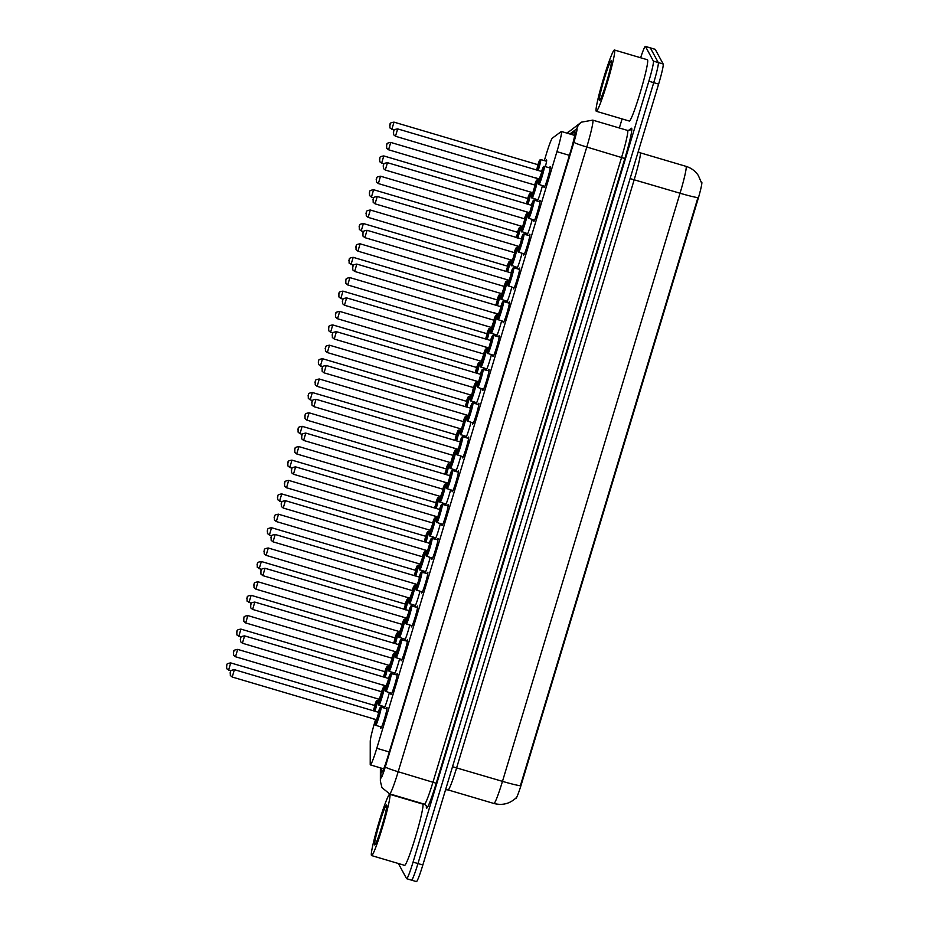 <?xml version="1.0" encoding="UTF-8"?>
<svg xmlns="http://www.w3.org/2000/svg" width="928" height="928" viewBox="0 0 928 928"><rect width="100%" height="100%" fill="white"/><g stroke="black" fill="none" stroke-linecap="round" stroke-linejoin="round"><path stroke-width="1.39" d="M545.85 161.054A10.869 0.812 106.5 0 1 546.569 159.929A10.869 0.812 106.5 0 1 546.627 159.976A10.869 0.812 106.5 0 1 545.386 166.588M537.068 200.947A10.869 0.812 106.5 0 1 537.138 199.717M526.86 234.749A10.869 0.812 106.5 0 1 526.93 233.508M516.664 268.54A10.869 0.812 106.5 0 1 516.722 267.31M506.456 302.342A10.869 0.812 106.5 0 1 506.526 301.113M496.248 336.145A10.869 0.812 106.5 0 1 496.318 334.904M486.052 369.936A10.869 0.812 106.5 0 1 486.11 368.706M475.844 403.738A10.869 0.812 106.5 0 1 475.913 402.508M465.636 437.54A10.869 0.812 106.5 0 1 465.705 436.299M455.439 471.331A10.869 0.812 106.5 0 1 455.497 470.102M445.231 505.134A10.869 0.812 106.5 0 1 445.301 503.904M435.023 538.936A10.869 0.812 106.5 0 1 435.093 537.695M424.827 572.727A10.869 0.812 106.5 0 1 424.885 571.497M414.619 606.529A10.869 0.812 106.5 0 1 414.688 605.3M404.411 640.332A10.869 0.812 106.5 0 1 404.48 639.09M394.203 674.122A10.869 0.812 106.5 0 1 394.272 672.893M384.006 707.925A10.869 0.812 106.5 0 1 384.064 706.684M549.504 167.806A10.869 0.812 106.5 0 1 550.234 166.692A10.869 0.812 106.5 0 1 550.281 166.738A10.869 0.812 106.5 0 1 547.822 177.735A10.869 0.812 106.5 0 1 544.075 187.526A10.869 0.812 106.5 0 1 544.028 187.479A10.869 0.812 106.5 0 1 544.063 186.192M539.296 201.608A10.869 0.812 106.5 0 1 540.026 200.494A10.869 0.812 106.5 0 1 540.084 200.541A10.869 0.812 106.5 0 1 537.614 211.526A10.869 0.812 106.5 0 1 533.867 221.328A10.869 0.812 106.5 0 1 533.82 221.282A10.869 0.812 106.5 0 1 533.867 219.994M529.099 235.41A10.869 0.812 106.5 0 1 529.83 234.285A10.869 0.812 106.5 0 1 529.876 234.332A10.869 0.812 106.5 0 1 527.406 245.328A10.869 0.812 106.5 0 1 523.659 255.13A10.869 0.812 106.5 0 1 523.612 255.084A10.869 0.812 106.5 0 1 523.659 253.796M518.891 269.201A10.869 0.812 106.5 0 1 519.622 268.088A10.869 0.812 106.5 0 1 519.668 268.134A10.869 0.812 106.5 0 1 517.209 279.131A10.869 0.812 106.5 0 1 513.462 288.921A10.869 0.812 106.5 0 1 513.404 288.875A10.869 0.812 106.5 0 1 513.451 287.587M508.683 303.004A10.869 0.812 106.5 0 1 509.414 301.89A10.869 0.812 106.5 0 1 509.472 301.936A10.869 0.812 106.5 0 1 507.001 312.922A10.869 0.812 106.5 0 1 503.254 322.724A10.869 0.812 106.5 0 1 503.208 322.677A10.869 0.812 106.5 0 1 503.254 321.39M498.487 336.806A10.869 0.812 106.5 0 1 499.218 335.681A10.869 0.812 106.5 0 1 499.264 335.727A10.869 0.812 106.5 0 1 496.793 346.724A10.869 0.812 106.5 0 1 493.046 356.514A10.869 0.812 106.5 0 1 493 356.468A10.869 0.812 106.5 0 1 493.046 355.18M488.279 370.597A10.869 0.812 106.5 0 1 489.01 369.483A10.869 0.812 106.5 0 1 489.056 369.53A10.869 0.812 106.5 0 1 486.597 380.526A10.869 0.812 106.5 0 1 482.85 390.317A10.869 0.812 106.5 0 1 482.792 390.27A10.869 0.812 106.5 0 1 482.838 388.983M478.071 404.399A10.869 0.812 106.5 0 1 478.802 403.286A10.869 0.812 106.5 0 1 478.86 403.332A10.869 0.812 106.5 0 1 476.389 414.317A10.869 0.812 106.5 0 1 472.642 424.119A10.869 0.812 106.5 0 1 472.596 424.073A10.869 0.812 106.5 0 1 472.642 422.785M467.874 438.202A10.869 0.812 106.5 0 1 468.605 437.076A10.869 0.812 106.5 0 1 468.652 437.123A10.869 0.812 106.5 0 1 466.181 448.12A10.869 0.812 106.5 0 1 462.434 457.91A10.869 0.812 106.5 0 1 462.388 457.864A10.869 0.812 106.5 0 1 462.434 456.576M457.666 471.992A10.869 0.812 106.5 0 1 458.397 470.879A10.869 0.812 106.5 0 1 458.444 470.925A10.869 0.812 106.5 0 1 455.984 481.922A10.869 0.812 106.5 0 1 452.238 491.712A10.869 0.812 106.5 0 1 452.18 491.666A10.869 0.812 106.5 0 1 452.226 490.378M447.458 505.795A10.869 0.812 106.5 0 1 448.189 504.681A10.869 0.812 106.5 0 1 448.247 504.728A10.869 0.812 106.5 0 1 445.776 515.713A10.869 0.812 106.5 0 1 442.03 525.515A10.869 0.812 106.5 0 1 441.983 525.468A10.869 0.812 106.5 0 1 442.03 524.181M437.262 539.597A10.869 0.812 106.5 0 1 437.993 538.472A10.869 0.812 106.5 0 1 438.039 538.518A10.869 0.812 106.5 0 1 435.568 549.515A10.869 0.812 106.5 0 1 431.822 559.306A10.869 0.812 106.5 0 1 431.775 559.259A10.869 0.812 106.5 0 1 431.822 557.972M427.054 573.388A10.869 0.812 106.5 0 1 427.785 572.274A10.869 0.812 106.5 0 1 427.831 572.321A10.869 0.812 106.5 0 1 425.372 583.318A10.869 0.812 106.5 0 1 421.625 593.108A10.869 0.812 106.5 0 1 421.567 593.062A10.869 0.812 106.5 0 1 421.614 591.774M416.846 607.19A10.869 0.812 106.5 0 1 417.577 606.077A10.869 0.812 106.5 0 1 417.635 606.123A10.869 0.812 106.5 0 1 415.164 617.108A10.869 0.812 106.5 0 1 411.417 626.91A10.869 0.812 106.5 0 1 411.371 626.864A10.869 0.812 106.5 0 1 411.406 625.576M406.65 640.981A10.869 0.812 106.5 0 1 407.38 639.868A10.869 0.812 106.5 0 1 407.427 639.914A10.869 0.812 106.5 0 1 404.956 650.911A10.869 0.812 106.5 0 1 401.209 660.701A10.869 0.812 106.5 0 1 401.209 659.367M396.442 674.784A10.869 0.812 106.5 0 1 397.172 673.67A10.869 0.812 106.5 0 1 397.219 673.716A10.869 0.812 106.5 0 1 394.76 684.713A10.869 0.812 106.5 0 1 391.013 694.504A10.869 0.812 106.5 0 1 390.955 694.457A10.869 0.812 106.5 0 1 391.001 693.17M386.234 708.586A10.869 0.812 106.5 0 1 386.964 707.461A10.869 0.812 106.5 0 1 387.011 707.519A10.869 0.812 106.5 0 1 384.552 718.504A10.869 0.812 106.5 0 1 380.805 728.306A10.869 0.812 106.5 0 1 380.758 728.26A10.869 0.812 106.5 0 1 380.793 726.972M375.527 719.734L374.9 721.833A19.175 1.438 -73.5 0 0 370.249 741.333L370.214 764.231A19.175 1.438 -73.5 0 0 370.307 764.811A19.175 1.438 -73.5 0 0 370.388 764.892A19.175 1.438 -73.5 0 0 376.791 748.293L556.928 151.658A19.175 1.438 -73.5 0 0 561.405 131.486A19.175 1.438 -73.5 0 0 561.243 131.544L552.369 138.121A19.175 1.438 -73.5 0 0 546.128 154.674L544.342 160.602M515.585 798.37L515.84 798.44A17.249 1.299 -73.5 0 0 521.606 783.51L697.694 200.274A17.249 1.299 -73.5 0 0 701.719 182.12L701.266 181.981M538.797 178.965L538.449 180.113M528.6 212.756L528.252 213.904M518.392 246.558L518.044 247.706M508.184 280.36L507.836 281.509M497.988 314.151L497.64 315.3M487.78 347.954L487.432 349.102M477.572 381.744L477.224 382.904M467.376 415.547L467.028 416.695M457.168 449.349L456.82 450.498M446.96 483.14L446.612 484.3M436.752 516.942L436.415 518.091M426.555 550.745L426.207 551.893M416.347 584.536L415.999 585.696M406.139 618.338L405.791 619.486M395.943 652.14L395.595 653.289M385.735 685.931L385.387 687.091M392.625 672.406A10.869 0.812 106.5 0 1 392.324 673.566M402.833 638.603A10.869 0.812 106.5 0 1 402.532 639.775M413.03 604.801A10.869 0.812 106.5 0 1 412.728 605.972M423.238 571.01A10.869 0.812 106.5 0 1 422.936 572.17M433.446 537.208A10.869 0.812 106.5 0 1 433.144 538.379M443.642 503.405A10.869 0.812 106.5 0 1 443.352 504.577M453.85 469.614A10.869 0.812 106.5 0 1 453.548 470.774M464.058 435.812A10.869 0.812 106.5 0 1 463.756 436.984M474.254 402.021A10.869 0.812 106.5 0 1 473.964 403.181M484.462 368.219A10.869 0.812 106.5 0 1 484.161 369.379M494.67 334.416A10.869 0.812 106.5 0 1 494.369 335.588M504.867 300.626A10.869 0.812 106.5 0 1 504.577 301.786M515.075 266.823A10.869 0.812 106.5 0 1 514.773 267.983M525.283 233.021A10.869 0.812 106.5 0 1 524.981 234.192M535.479 199.23A10.869 0.812 106.5 0 1 535.189 200.39M382.417 706.196A10.869 0.812 106.5 0 1 382.116 707.368M399.562 658.88A10.869 0.812 106.5 0 1 394.388 674.18M409.758 625.089A10.869 0.812 106.5 0 1 404.596 640.378M419.966 591.287A10.869 0.812 106.5 0 1 414.804 606.587M430.174 557.484A10.869 0.812 106.5 0 1 425.001 572.785M440.371 523.694A10.869 0.812 106.5 0 1 435.209 538.982M450.579 489.891A10.869 0.812 106.5 0 1 445.417 505.192M460.787 456.089A10.869 0.812 106.5 0 1 455.625 471.389M470.983 422.298A10.869 0.812 106.5 0 1 465.821 437.587M481.191 388.496A10.869 0.812 106.5 0 1 476.029 403.796M491.399 354.693A10.869 0.812 106.5 0 1 486.237 369.994M501.596 320.902A10.869 0.812 106.5 0 1 496.434 336.191M511.804 287.1A10.869 0.812 106.5 0 1 506.642 302.4M522.012 253.298A10.869 0.812 106.5 0 1 516.85 268.598M532.208 219.507A10.869 0.812 106.5 0 1 527.046 234.796M542.416 185.704A10.869 0.812 106.5 0 1 537.254 201.005M389.354 692.682A10.869 0.812 106.5 0 1 384.192 707.983M520.364 785.784L697.926 197.664A22.365 1.67 -163.2 0 1 680.038 193.233A25.566 1.914 -73.5 0 0 686.117 166.448A25.566 1.914 -73.5 0 0 686.001 166.344L640.169 152.784A25.566 1.914 106.5 0 1 640.285 152.9A25.566 1.914 106.5 0 1 634.207 179.684L456.646 767.792A25.566 1.914 106.5 0 1 448.096 789.925L493.928 803.486A25.566 1.914 -73.5 0 0 502.477 781.353A22.365 1.67 16.8 0 0 520.364 785.784M640.622 57.745A19.175 1.438 106.5 0 1 645.378 46.4L650.273 47.85A19.175 1.438 106.5 0 1 650.354 47.931L658.288 62.57A19.175 1.438 106.5 0 1 653.73 82.65L417.96 863.55A19.175 1.438 106.5 0 1 411.556 880.15L416.44 881.6A19.175 1.438 106.5 0 0 422.843 865L658.613 84.1A19.175 1.438 106.5 0 0 663.172 64.009L655.249 49.37A19.175 1.438 106.5 0 0 655.156 49.288L650.273 47.85A19.175 1.438 106.5 0 1 650.354 47.931L658.288 62.57A19.175 1.438 106.5 0 1 653.73 82.65L417.96 863.55A19.175 1.438 106.5 0 1 411.556 880.15A19.175 1.438 106.5 0 1 411.464 880.069M381.512 768.187L381.512 771.841A19.175 1.438 -73.5 0 0 381.594 772.421A19.175 1.438 -73.5 0 0 381.686 772.502A19.175 1.438 -73.5 0 0 388.09 755.902L570.442 151.937A19.175 1.438 -73.5 0 0 574.908 131.764A19.175 1.438 -73.5 0 0 574.745 131.811L571.254 134.409M645.378 46.4A19.175 1.438 106.5 0 1 645.47 46.481L653.393 61.12A19.175 1.438 106.5 0 1 648.834 81.212L413.064 862.112A19.175 1.438 106.5 0 1 406.661 878.712A19.175 1.438 106.5 0 1 406.58 878.63L398.646 863.991A19.175 1.438 106.5 0 1 398.564 863.562M619.347 127.994L622.096 118.912M389.876 794.438A31.958 2.401 106.5 0 1 382.614 826.767A31.958 2.401 106.5 0 1 371.606 855.581A31.958 2.401 106.5 0 1 371.455 855.442A31.958 2.401 106.5 0 1 378.705 823.113A31.958 2.401 106.5 0 1 389.725 794.298A31.958 2.401 106.5 0 1 389.876 794.438M389.725 794.298L422.727 804.066A31.958 2.401 106.5 0 1 422.878 804.193A31.958 2.401 106.5 0 1 415.616 836.534A31.958 2.401 106.5 0 1 404.596 865.348L371.606 855.581M374.657 844.84A20.834 1.566 106.5 0 1 379.61 822.997A20.834 1.566 106.5 0 1 386.674 805.052L386.674 805.052A20.834 1.566 106.5 0 1 382.162 825.386A20.834 1.566 106.5 0 1 374.877 844.898A20.834 1.566 106.5 0 1 374.657 844.84M614.591 50.147A31.958 2.401 106.5 0 1 607.341 82.476A31.958 2.401 106.5 0 1 596.321 111.29A31.958 2.401 106.5 0 1 596.17 111.151A31.958 2.401 106.5 0 1 603.42 78.822A31.958 2.401 106.5 0 1 614.44 50.008A31.958 2.401 106.5 0 1 614.591 50.147M614.44 50.008L647.442 59.763A31.958 2.401 106.5 0 1 647.593 59.902A31.958 2.401 106.5 0 1 640.332 92.232A31.958 2.401 106.5 0 1 629.312 121.046L596.321 111.29M599.372 100.537A20.834 1.566 106.5 0 1 604.325 78.706A20.834 1.566 106.5 0 1 611.39 60.749L611.39 60.749A20.834 1.566 106.5 0 1 606.877 81.084A20.834 1.566 106.5 0 1 599.604 100.607A20.834 1.566 106.5 0 1 599.372 100.537M697.694 200.274L697.09 200.088M521.606 783.51L521.002 783.325M389.273 751.982L376.791 748.293M569.409 155.347L556.928 151.658M630.077 178.594L680.038 193.233L502.477 781.353L452.516 766.714M658.613 84.1L648.834 81.212M663.172 64.009L653.393 61.12M422.843 865L413.064 862.112M655.249 49.37L645.47 46.481M380.944 768.013L380.921 777.56A12.783 0.963 -73.5 0 0 380.979 777.942A12.783 0.963 -73.5 0 0 385.306 766.934L573.922 142.216A12.783 0.963 -73.5 0 0 576.961 128.818A12.783 0.963 -73.5 0 0 576.798 128.806L569.827 133.98M576.798 128.806A12.783 12.679 53.4 0 1 581.392 122.16L592.748 120.13A25.566 1.914 106.5 0 1 592.864 120.234A25.566 1.914 106.5 0 1 586.786 147.018L398.182 771.736A25.566 1.914 106.5 0 1 389.632 793.869L424.467 804.182A25.566 1.914 -73.5 0 0 433.005 782.049L621.621 157.319A25.566 1.914 -73.5 0 0 627.699 130.535A25.566 1.914 -73.5 0 0 627.583 130.43L630.147 130.001A3.19 3.167 -126.6 0 0 631.295 128.342A28.756 2.158 106.5 0 1 624.846 158.526L436.23 783.244L398.182 771.736A12.783 0.951 -163.2 0 1 385.306 766.934M436.23 783.244A28.756 2.158 106.5 0 1 426.486 808.021A28.756 2.158 106.5 0 1 426.358 807.14L426.358 805.852M628.326 130.546L631.295 128.342M573.922 142.216A12.783 0.951 -163.2 0 0 586.786 147.018L624.846 158.526M426.497 806.328A3.19 3.086 0.1 0 1 426.358 807.14M569.096 131.289A12.783 12.679 53.4 0 0 567.078 133.168L581.392 122.16M380.921 777.56A12.783 12.354 -179.9 0 0 380.364 781.156L380.387 767.85M382.197 772.038L381.512 771.841M381.037 707.078A9.582 0.719 106.5 0 1 381.106 707.066A9.582 0.719 106.5 0 1 381.153 707.101A9.582 0.719 106.5 0 1 378.972 716.81A9.582 0.719 106.5 0 1 375.666 725.452A9.582 0.719 106.5 0 1 375.62 725.406M381.536 727.181L375.248 725.104L376.107 719.583A8.944 0.673 -73.5 0 0 375.19 724.617A8.944 0.673 -73.5 0 0 378.23 716.915A8.944 0.673 -73.5 0 0 380.352 707.53A8.944 0.673 -73.5 0 0 378.276 712.228L378.23 712.228M379.065 711.811L376.49 720.348M376.49 720.012L378.798 712.159M232.22 677.022L230.318 675.48L230.318 672.034C231.374 671.86 228.427 670.584 234.401 669.668L232.22 677.022L376.072 719.571M230.434 671.837L230.074 673.055L230.434 671.837M384.308 686.801A9.582 0.719 106.5 0 1 384.378 686.79A9.582 0.719 106.5 0 1 384.424 686.824A9.582 0.719 106.5 0 1 382.243 696.522A9.582 0.719 106.5 0 1 378.937 705.176A9.582 0.719 106.5 0 1 378.891 705.129M384.807 706.904L378.52 704.828L379.378 699.306A8.944 0.673 -73.5 0 0 378.462 704.34A8.944 0.673 -73.5 0 0 381.501 696.626A8.944 0.673 -73.5 0 0 383.624 687.254A8.944 0.673 -73.5 0 0 381.547 691.952L379.343 699.294L235.492 656.746L233.589 655.203L233.589 651.758C234.645 651.584 231.698 650.308 237.672 649.391L235.492 656.746M233.346 652.778L233.705 651.56L233.346 652.778M382.336 691.522L379.761 700.072M237.649 649.391L382.069 691.882M377.371 700.327A9.582 0.719 106.5 0 1 377.441 700.304A9.582 0.719 106.5 0 1 377.487 700.35A9.582 0.719 106.5 0 1 374.947 711.242M374.286 711.045A8.944 0.673 -73.5 0 0 376.687 700.779A8.944 0.673 -73.5 0 0 374.622 705.466L375.132 705.396M374.587 705.466L230.736 662.917L228.543 670.248M226.409 666.292L226.78 665.074L226.409 666.292M373.3 710.755L376.362 701L377.058 700.304L379.007 700.768M375.399 705.048L373.961 710.952M391.233 673.287A9.582 0.719 106.5 0 1 391.303 673.264A9.582 0.719 106.5 0 1 391.349 673.31A9.582 0.719 106.5 0 1 389.18 683.008A9.582 0.719 106.5 0 1 385.874 691.65A9.582 0.719 106.5 0 1 385.828 691.615M386.315 685.78A8.944 0.673 -73.5 0 0 385.398 690.815A8.944 0.673 -73.5 0 0 388.426 683.112A8.944 0.673 -73.5 0 0 390.56 673.74A8.944 0.673 -73.5 0 0 388.484 678.426L388.994 678.368M389.273 678.008L386.686 686.546M386.257 685.757L390.514 673.531L397.172 675.004M386.698 686.21L242.428 643.232L240.526 641.677L240.526 638.244C241.57 638.058 238.635 636.794 244.598 635.877L242.405 643.208M240.642 638.035L240.271 639.253L240.642 638.035M401.441 639.485A9.582 0.719 106.5 0 1 401.511 639.473A9.582 0.719 106.5 0 1 401.557 639.508A9.582 0.719 106.5 0 1 399.376 649.206A9.582 0.719 106.5 0 1 396.07 657.848A9.582 0.719 106.5 0 1 396.036 657.813M396.906 652.419L396.488 651.978A8.944 0.673 -73.5 0 0 395.606 657.024A8.944 0.673 -73.5 0 0 398.634 649.31A8.944 0.673 -73.5 0 0 400.757 639.937A8.944 0.673 -73.5 0 0 398.692 644.635L399.202 644.566M399.469 644.206L396.894 652.755M252.613 609.406L250.722 607.886L250.734 604.441C251.778 604.267 248.843 602.991 254.806 602.075L252.636 609.429L396.488 651.978L400.722 639.728L407.38 641.202M250.85 604.232L250.479 605.462L250.85 604.232M411.649 605.694A9.582 0.719 106.5 0 1 411.719 605.671A9.582 0.719 106.5 0 1 411.765 605.706A9.582 0.719 106.5 0 1 409.584 615.415A9.582 0.719 106.5 0 1 406.278 624.057A9.582 0.719 106.5 0 1 406.232 624.01M407.102 618.616L406.684 618.176A8.944 0.673 -73.5 0 0 405.803 623.222A8.944 0.673 -73.5 0 0 408.842 615.519A8.944 0.673 -73.5 0 0 410.965 606.146A8.944 0.673 -73.5 0 0 408.888 610.833L408.842 610.833M409.677 610.415L407.102 618.953M262.821 575.615L260.93 574.084L260.93 570.639C261.986 570.465 259.04 569.189 265.014 568.272L262.833 575.627L406.684 618.176L410.93 605.938L417.588 607.411M261.046 570.442L260.687 571.66L261.046 570.442M421.846 571.892A9.582 0.719 106.5 0 1 421.927 571.868A9.582 0.719 106.5 0 1 421.962 571.915A9.582 0.719 106.5 0 1 419.792 581.612A9.582 0.719 106.5 0 1 416.486 590.254A9.582 0.719 106.5 0 1 416.44 590.22M416.869 584.362L416.892 584.385A8.944 0.673 -73.5 0 0 416.011 589.419A8.944 0.673 -73.5 0 0 419.038 581.717A8.944 0.673 -73.5 0 0 421.173 572.344A8.944 0.673 -73.5 0 0 419.096 577.03L419.607 576.972M419.885 576.613L417.298 585.15M417.31 584.814L421.126 572.135L427.785 573.608M422.356 591.994L416.057 589.906L416.916 584.385L273.041 541.836L271.138 540.282L271.138 536.848C272.182 536.662 269.248 535.398 275.21 534.482L273.018 541.813M271.254 536.639L270.883 537.857L271.254 536.639M394.504 653.01A9.582 0.719 106.5 0 1 394.574 652.987A9.582 0.719 106.5 0 1 394.62 653.034A9.582 0.719 106.5 0 1 392.451 662.731A9.582 0.719 106.5 0 1 389.145 671.373A9.582 0.719 106.5 0 1 389.099 671.327L388.6 670.48L389.574 665.504A8.944 0.673 -73.5 0 0 388.67 670.538A8.944 0.673 -73.5 0 0 391.697 662.836A8.944 0.673 -73.5 0 0 393.832 653.463A8.944 0.673 -73.5 0 0 391.755 658.149L391.697 658.149M247.846 615.6L245.7 622.943L389.551 665.492L392.266 658.08M245.7 622.943L243.797 621.4L243.797 617.967C244.841 617.781 241.906 616.505 247.869 615.589L391.72 658.138L393.785 653.254L396.152 653.451M243.542 618.976L243.913 617.758L243.542 618.976M392.544 657.732L389.957 666.269M404.712 619.208A9.582 0.719 106.5 0 1 404.782 619.185A9.582 0.719 106.5 0 1 404.828 619.231A9.582 0.719 106.5 0 1 402.648 628.929A9.582 0.719 106.5 0 1 399.342 637.571A9.582 0.719 106.5 0 1 399.307 637.536M399.782 631.713A8.944 0.673 -73.5 0 0 398.878 636.747A8.944 0.673 -73.5 0 0 401.905 629.033A8.944 0.673 -73.5 0 0 404.028 619.66A8.944 0.673 -73.5 0 0 401.963 624.347L401.905 624.347M258.054 581.798L255.884 589.129M253.75 585.174L254.121 583.956L253.75 585.174M406.348 619.649L403.993 619.452L401.963 624.347L258.1 581.81C252.114 582.714 255.049 583.979 254.005 584.164L253.994 587.61L255.908 589.152L399.759 631.701L402.474 624.289M402.74 623.929L400.165 632.467M414.92 585.406A9.582 0.719 106.5 0 1 414.99 585.394A9.582 0.719 106.5 0 1 415.036 585.429A9.582 0.719 106.5 0 1 412.856 595.138A9.582 0.719 106.5 0 1 409.55 603.78A9.582 0.719 106.5 0 1 409.503 603.734M415.419 605.508L409.132 603.432L409.99 597.91A8.944 0.673 -73.5 0 0 409.074 602.945A8.944 0.673 -73.5 0 0 412.113 595.231A8.944 0.673 -73.5 0 0 414.236 585.858A8.944 0.673 -73.5 0 0 412.16 590.556L412.113 590.544M268.296 548.019L266.104 555.35L264.202 553.807L264.213 550.362C265.257 550.188 262.311 548.912 268.285 547.996L268.296 548.019M263.958 551.383L264.318 550.165L263.958 551.383M409.944 597.887L412.682 590.486M412.948 590.127L410.373 598.676M268.262 548.007L412.136 590.544L414.201 585.649L416.556 585.858M432.054 538.089A9.582 0.719 106.5 0 1 432.123 538.078A9.582 0.719 106.5 0 1 432.17 538.112A9.582 0.719 106.5 0 1 429.989 547.81A9.582 0.719 106.5 0 1 426.683 556.464A9.582 0.719 106.5 0 1 426.648 556.417M427.077 550.559L427.1 550.582A8.944 0.673 -73.5 0 0 426.219 555.628A8.944 0.673 -73.5 0 0 429.246 547.914A8.944 0.673 -73.5 0 0 431.369 538.542A8.944 0.673 -73.5 0 0 429.304 543.24L429.815 543.17M430.082 542.81L427.506 551.36M427.518 551.023L431.334 538.333L437.993 539.806M432.552 558.192L426.265 556.116L427.124 550.594L283.249 508.034L281.335 506.491L281.346 503.046C282.39 502.872 279.456 501.596 285.418 500.679L283.226 508.022M281.462 502.837L281.091 504.066L281.462 502.837M442.262 504.298A9.582 0.719 106.5 0 1 442.331 504.275A9.582 0.719 106.5 0 1 442.378 504.322A9.582 0.719 106.5 0 1 440.197 514.019A9.582 0.719 106.5 0 1 436.891 522.661A9.582 0.719 106.5 0 1 436.844 522.615M437.285 516.768L437.297 516.78A8.944 0.673 -73.5 0 0 436.427 521.826A8.944 0.673 -73.5 0 0 439.454 514.124A8.944 0.673 -73.5 0 0 441.577 504.751A8.944 0.673 -73.5 0 0 439.501 509.437L441.948 504.275L448.201 506.015M440.29 509.02L437.714 517.557M437.714 517.221L440.023 509.368M293.445 474.231L291.543 472.688L291.554 469.243C292.598 469.069 289.652 467.793 295.626 466.877L293.445 474.231L437.297 516.78L436.473 522.313L442.76 524.39M291.67 469.046L291.299 470.264L291.67 469.046M452.458 470.496A9.582 0.719 106.5 0 1 452.539 470.473A9.582 0.719 106.5 0 1 452.574 470.519A9.582 0.719 106.5 0 1 450.405 480.217A9.582 0.719 106.5 0 1 447.099 488.859A9.582 0.719 106.5 0 1 447.052 488.824M447.493 482.966L447.505 482.989A8.944 0.673 -73.5 0 0 446.623 488.024A8.944 0.673 -73.5 0 0 449.651 480.321A8.944 0.673 -73.5 0 0 451.785 470.948A8.944 0.673 -73.5 0 0 449.709 475.635L452.156 470.473L458.397 472.213M450.498 475.217L447.911 483.755M447.922 483.418L450.219 475.577M305.799 433.086L303.63 440.417M301.867 435.244L301.496 436.462L301.867 435.244M425.117 551.615A9.582 0.719 106.5 0 1 425.198 551.592A9.582 0.719 106.5 0 1 425.233 551.638A9.582 0.719 106.5 0 1 423.064 561.336A9.582 0.719 106.5 0 1 419.758 569.978A9.582 0.719 106.5 0 1 419.711 569.931M425.627 571.718L419.328 569.63L420.187 564.108A8.944 0.673 -73.5 0 0 419.282 569.142A8.944 0.673 -73.5 0 0 422.31 561.44A8.944 0.673 -73.5 0 0 424.444 552.067A8.944 0.673 -73.5 0 0 422.368 556.754L422.31 556.754M278.504 514.216L276.312 521.548L274.41 520.005L274.41 516.571C275.454 516.386 272.519 515.11 278.481 514.193L278.504 514.216M274.154 517.58L274.526 516.362L274.154 517.58M276.312 521.548L420.164 564.096L422.878 556.684M423.156 556.336L420.57 564.874M278.458 514.205L422.344 556.742L424.398 551.858L426.764 552.056M435.325 517.812A9.582 0.719 106.5 0 1 435.394 517.789A9.582 0.719 106.5 0 1 435.441 517.836A9.582 0.719 106.5 0 1 433.26 527.533A9.582 0.719 106.5 0 1 429.954 536.175A9.582 0.719 106.5 0 1 429.919 536.14M435.824 537.915L429.536 535.827L430.395 530.306A8.944 0.673 -73.5 0 0 429.49 535.352A8.944 0.673 -73.5 0 0 432.518 527.638A8.944 0.673 -73.5 0 0 434.64 518.265A8.944 0.673 -73.5 0 0 432.576 522.951L432.518 522.951M436.96 518.253L434.606 518.056L432.576 522.951L288.689 480.402L286.52 487.757L430.372 530.306L433.086 522.893M288.689 480.402C282.727 481.319 285.662 482.583 284.618 482.769L284.606 486.214L286.497 487.734M284.362 483.778L284.734 482.56L284.362 483.778M433.353 522.534L430.778 531.071M445.533 484.01A9.582 0.719 106.5 0 1 445.602 483.998A9.582 0.719 106.5 0 1 445.649 484.033A9.582 0.719 106.5 0 1 443.468 493.742A9.582 0.719 106.5 0 1 440.162 502.384A9.582 0.719 106.5 0 1 440.116 502.338M446.032 504.113L439.744 502.036L440.603 496.515A8.944 0.673 -73.5 0 0 439.698 501.549A8.944 0.673 -73.5 0 0 442.726 493.835A8.944 0.673 -73.5 0 0 444.848 484.462A8.944 0.673 -73.5 0 0 442.784 489.16L442.726 489.149M298.909 446.623L296.716 453.954L294.814 452.412L294.826 448.966C295.87 448.792 292.923 447.516 298.897 446.6L298.909 446.623M294.57 449.987L294.942 448.769L294.57 449.987M296.716 453.954L440.568 496.503L443.294 489.091M443.561 488.743L440.986 497.28M462.666 436.694A9.582 0.719 106.5 0 1 462.736 436.682A9.582 0.719 106.5 0 1 462.782 436.717A9.582 0.719 106.5 0 1 460.601 446.414A9.582 0.719 106.5 0 1 457.295 455.068A9.582 0.719 106.5 0 1 457.26 455.022M457.69 449.175L457.713 449.187A8.944 0.673 -73.5 0 0 456.831 454.233A8.944 0.673 -73.5 0 0 459.859 446.519A8.944 0.673 -73.5 0 0 461.982 437.146A8.944 0.673 -73.5 0 0 459.917 441.844L462.353 436.67L468.605 438.41M460.694 441.415L458.119 449.964M458.13 449.628L460.427 441.774M316.007 399.284L313.861 406.638L457.713 449.187L456.878 454.72L463.165 456.796M312.075 401.453L311.704 402.671L312.075 401.453M472.874 402.903A9.582 0.719 106.5 0 1 472.944 402.88A9.582 0.719 106.5 0 1 472.99 402.926A9.582 0.719 106.5 0 1 470.809 412.624A9.582 0.719 106.5 0 1 467.503 421.266A9.582 0.719 106.5 0 1 467.457 421.219M473.373 423.006L467.086 420.918L467.944 415.396A8.944 0.673 -73.5 0 0 467.039 420.43A8.944 0.673 -73.5 0 0 470.067 412.728A8.944 0.673 -73.5 0 0 472.19 403.355A8.944 0.673 -73.5 0 0 470.125 408.042M470.902 407.624L468.327 416.162M468.327 415.825L470.635 407.972M326.215 365.493L324.058 372.836L467.909 415.384M322.283 367.65L321.912 368.868L322.283 367.65M483.07 369.1A9.582 0.719 106.5 0 1 483.152 369.077A9.582 0.719 106.5 0 1 483.186 369.124A9.582 0.719 106.5 0 1 481.017 378.821A9.582 0.719 106.5 0 1 477.711 387.463A9.582 0.719 106.5 0 1 477.665 387.428L483.581 389.203M477.711 387.463L477.166 386.57L478.14 381.594A8.944 0.673 -73.5 0 0 477.236 386.64A8.944 0.673 -73.5 0 0 480.263 378.926A8.944 0.673 -73.5 0 0 482.398 369.553A8.944 0.673 -73.5 0 0 480.321 374.239L480.843 374.181M481.11 373.822L478.523 382.359M478.535 382.023L482.363 369.344L489.01 370.817M336.412 331.69L334.254 339.022M332.479 333.848L332.108 335.066L332.479 333.848M493.278 335.298A9.582 0.719 106.5 0 1 493.348 335.286A9.582 0.719 106.5 0 1 493.394 335.321A9.582 0.719 106.5 0 1 491.214 345.019A9.582 0.719 106.5 0 1 487.919 353.672A9.582 0.719 106.5 0 1 487.873 353.626M493.777 355.401L487.49 353.324L488.348 347.803A8.944 0.673 -73.5 0 0 487.444 352.837A8.944 0.673 -73.5 0 0 490.471 345.123A8.944 0.673 -73.5 0 0 492.606 335.75A8.944 0.673 -73.5 0 0 490.529 340.448L490.471 340.437M491.306 340.019L488.731 348.568M488.743 348.232L491.04 340.379M346.62 297.888L344.474 305.242L488.325 347.791M342.687 300.057L342.316 301.275L342.687 300.057M503.486 301.507A9.582 0.719 106.5 0 1 503.556 301.484A9.582 0.719 106.5 0 1 503.602 301.53A9.582 0.719 106.5 0 1 501.422 311.228A9.582 0.719 106.5 0 1 498.116 319.87A9.582 0.719 106.5 0 1 498.069 319.824M503.985 321.61L497.698 319.522L498.556 314A8.944 0.673 -73.5 0 0 497.652 319.035A8.944 0.673 -73.5 0 0 500.679 311.332A8.944 0.673 -73.5 0 0 502.802 301.96A8.944 0.673 -73.5 0 0 500.737 306.646L500.679 306.646M501.514 306.228L498.939 314.766M498.51 313.977L501.248 306.576M356.828 264.097L354.67 271.44L498.951 314.43M352.895 266.255L352.524 267.473L352.895 266.255M455.729 450.219A9.582 0.719 106.5 0 1 455.81 450.196A9.582 0.719 106.5 0 1 455.845 450.242A9.582 0.719 106.5 0 1 453.676 459.94A9.582 0.719 106.5 0 1 450.37 468.582A9.582 0.719 106.5 0 1 450.324 468.536M450.811 462.712A8.944 0.673 -73.5 0 0 449.894 467.747A8.944 0.673 -73.5 0 0 452.922 460.044A8.944 0.673 -73.5 0 0 455.056 450.672A8.944 0.673 -73.5 0 0 452.98 455.358L452.934 455.358M450.764 462.689L452.968 455.37L309.105 412.809L306.901 420.14M304.767 416.185L305.138 414.967L304.767 416.185M453.769 454.94L451.182 463.478M465.937 416.417A9.582 0.719 106.5 0 1 466.007 416.394A9.582 0.719 106.5 0 1 466.053 416.44A9.582 0.719 106.5 0 1 463.872 426.138A9.582 0.719 106.5 0 1 460.566 434.78A9.582 0.719 106.5 0 1 460.532 434.745M463.153 421.556L319.302 379.007L317.132 386.361L460.984 428.91A8.944 0.673 -73.5 0 0 460.102 433.956A8.944 0.673 -73.5 0 0 463.13 426.242A8.944 0.673 -73.5 0 0 465.264 416.869A8.944 0.673 -73.5 0 0 463.188 421.556L463.698 421.498M319.302 379.007C313.339 379.923 316.274 381.199 315.23 381.373L315.218 384.818L317.109 386.338M314.975 382.394L315.346 381.164L314.975 382.394M461.402 429.374L464.928 417.101L465.624 416.394L467.573 416.858M463.965 421.138L461.39 429.687M476.145 382.614A9.582 0.719 106.5 0 1 476.215 382.603A9.582 0.719 106.5 0 1 474.08 392.347A9.582 0.719 106.5 0 1 470.774 400.989A9.582 0.719 106.5 0 1 470.728 400.942M473.906 387.695L329.51 345.204L327.329 352.559L471.18 395.108A8.944 0.673 -73.5 0 0 470.31 400.154A8.944 0.673 -73.5 0 0 473.338 392.451A8.944 0.673 -73.5 0 0 475.461 383.067A8.944 0.673 -73.5 0 0 473.396 387.765L473.338 387.765M329.51 345.204C323.536 346.121 326.482 347.397 325.438 347.571L325.426 351.016L327.317 352.547M325.183 348.592L325.554 347.374L325.183 348.592M471.598 395.572L473.373 387.776L475.136 383.299L476.215 382.603A9.582 0.719 106.5 0 1 476.261 382.638L477.781 383.067M474.173 387.347L471.598 395.885M486.342 348.824A9.582 0.719 106.5 0 1 486.423 348.8A9.582 0.719 106.5 0 1 486.458 348.847A9.582 0.719 106.5 0 1 484.288 358.544A9.582 0.719 106.5 0 1 480.982 367.186A9.582 0.719 106.5 0 1 480.936 367.152M486.852 368.926L480.565 366.838L481.423 361.317A8.944 0.673 -73.5 0 0 480.507 366.351A8.944 0.673 -73.5 0 0 483.534 358.649A8.944 0.673 -73.5 0 0 485.669 349.276A8.944 0.673 -73.5 0 0 483.592 353.962L484.114 353.893M483.569 353.951L339.718 311.414L337.525 318.745M335.391 314.789L335.75 313.571L335.391 314.789M339.718 311.414C333.744 312.318 336.69 313.594 335.634 313.78L335.634 317.214L337.537 318.756L481.388 361.305L485.332 349.496L486.04 348.8L487.989 349.264M484.381 353.545L481.794 362.082M496.55 315.021A9.582 0.719 106.5 0 1 496.619 315.01A9.582 0.719 106.5 0 1 496.666 315.044A9.582 0.719 106.5 0 1 494.496 324.742A9.582 0.719 106.5 0 1 491.19 333.384A9.582 0.719 106.5 0 1 491.144 333.349M491.573 327.491L491.596 327.514A8.944 0.673 -73.5 0 0 490.715 332.56A8.944 0.673 -73.5 0 0 493.742 324.846A8.944 0.673 -73.5 0 0 495.877 315.474A8.944 0.673 -73.5 0 0 493.8 320.172L494.311 320.102M493.766 320.16L349.914 277.611L347.722 284.942M345.587 280.998L345.958 279.769L345.587 280.998M349.914 277.611C343.952 278.528 346.886 279.804 345.842 279.978L345.831 283.423L347.745 284.966L491.596 327.514L495.54 315.706L496.248 314.998L498.197 315.474M494.578 319.742L492.002 328.292M513.683 267.705A9.582 0.719 106.5 0 1 513.764 267.682A9.582 0.719 106.5 0 1 513.799 267.728A9.582 0.719 106.5 0 1 511.63 277.426A9.582 0.719 106.5 0 1 508.324 286.068A9.582 0.719 106.5 0 1 508.277 286.033M514.193 287.808L507.906 285.72L508.764 280.198A8.944 0.673 -73.5 0 0 507.848 285.244A8.944 0.673 -73.5 0 0 510.876 277.53A8.944 0.673 -73.5 0 0 513.01 268.157A8.944 0.673 -73.5 0 0 510.934 272.844L510.887 272.844M511.722 272.426L509.136 280.964M509.147 280.627L511.456 272.786M367.036 230.295L364.878 237.649L508.73 280.198M363.092 232.452L362.732 233.67L363.092 232.452M523.891 233.902A9.582 0.719 106.5 0 1 523.96 233.891A9.582 0.719 106.5 0 1 524.007 233.926A9.582 0.719 106.5 0 1 521.838 243.623A9.582 0.719 106.5 0 1 518.532 252.277A9.582 0.719 106.5 0 1 518.485 252.23M524.39 254.005L518.102 251.929L518.961 246.407A8.944 0.673 -73.5 0 0 518.056 251.442A8.944 0.673 -73.5 0 0 521.084 243.728A8.944 0.673 -73.5 0 0 523.218 234.355A8.944 0.673 -73.5 0 0 521.142 239.053L521.084 239.041M521.919 238.624L519.344 247.173M519.355 246.836L523.172 234.146L529.83 235.619M518.938 246.396L375.086 203.847L373.172 202.304L373.184 198.859C374.228 198.685 371.293 197.409 377.255 196.492L375.063 203.835M373.3 198.662L372.928 199.88L373.3 198.662M534.099 200.112A9.582 0.719 106.5 0 1 534.168 200.088A9.582 0.719 106.5 0 1 534.215 200.135A9.582 0.719 106.5 0 1 532.034 209.832A9.582 0.719 106.5 0 1 528.728 218.474A9.582 0.719 106.5 0 1 528.682 218.428M534.598 220.214L528.31 218.126L529.169 212.605A8.944 0.673 -73.5 0 0 528.264 217.639A8.944 0.673 -73.5 0 0 531.292 209.937A8.944 0.673 -73.5 0 0 533.414 200.564A8.944 0.673 -73.5 0 0 531.35 205.25L531.292 205.25M532.127 204.833L529.552 213.37M529.563 213.034L531.86 205.181M385.282 170.044L383.38 168.502L383.392 165.068C384.436 164.882 381.501 163.606 387.463 162.69L385.282 170.044L529.146 212.593M383.508 164.859L383.136 166.077L383.508 164.859M544.307 166.309A9.582 0.719 106.5 0 1 544.376 166.286A9.582 0.719 106.5 0 1 544.423 166.332A9.582 0.719 106.5 0 1 542.242 176.03A9.582 0.719 106.5 0 1 538.936 184.672A9.582 0.719 106.5 0 1 538.89 184.637M544.806 186.412L538.518 184.324L539.377 178.802A8.944 0.673 -73.5 0 0 538.46 183.848A8.944 0.673 -73.5 0 0 541.5 176.134A8.944 0.673 -73.5 0 0 543.622 166.762A8.944 0.673 -73.5 0 0 541.546 171.448L541.5 171.448M542.335 171.03L539.748 179.568M539.33 178.779L542.068 171.39M395.49 136.254L393.588 134.711L393.588 131.266C394.644 131.08 391.697 129.816 397.671 128.899L395.49 136.254L539.76 179.243M393.704 131.057L393.344 132.275L393.704 131.057M506.758 281.219A9.582 0.719 106.5 0 1 506.827 281.207A9.582 0.719 106.5 0 1 506.874 281.242A9.582 0.719 106.5 0 1 504.693 290.951A9.582 0.719 106.5 0 1 501.387 299.593A9.582 0.719 106.5 0 1 501.34 299.547M501.781 293.7L501.804 293.712A8.944 0.673 -73.5 0 0 500.923 298.758A8.944 0.673 -73.5 0 0 503.95 291.056A8.944 0.673 -73.5 0 0 506.073 281.671A8.944 0.673 -73.5 0 0 504.008 286.369L506.038 281.474L508.393 281.671M503.974 286.358L360.122 243.809L357.941 251.163L501.804 293.712L504.519 286.3M357.941 251.163L356.039 249.62L356.05 246.175C357.094 246.001 354.16 244.725 360.122 243.809M355.795 247.196L356.166 245.978L355.795 247.196M504.786 285.952L502.21 294.489M516.954 247.428A9.582 0.719 106.5 0 1 517.035 247.405A9.582 0.719 106.5 0 1 517.07 247.451A9.582 0.719 106.5 0 1 514.901 257.149A9.582 0.719 106.5 0 1 511.595 265.791A9.582 0.719 106.5 0 1 511.548 265.756M511.989 259.898L512.001 259.91A8.944 0.673 -73.5 0 0 511.119 264.956A8.944 0.673 -73.5 0 0 514.158 257.253A8.944 0.673 -73.5 0 0 516.281 247.88A8.944 0.673 -73.5 0 0 514.205 252.567L516.246 247.672L518.601 247.869M514.727 252.509L511.084 265.176L517.464 267.531M514.182 252.567L370.33 210.018L368.138 217.349M366.003 213.394L366.363 212.176L366.003 213.394M514.994 252.149L512.407 260.687M527.162 213.626A9.582 0.719 106.5 0 1 527.232 213.614A9.582 0.719 106.5 0 1 527.278 213.649A9.582 0.719 106.5 0 1 525.109 223.346A9.582 0.719 106.5 0 1 521.803 231.988A9.582 0.719 106.5 0 1 521.756 231.954M522.186 226.096L522.209 226.119A8.944 0.673 -73.5 0 0 521.327 231.165A8.944 0.673 -73.5 0 0 524.355 223.451A8.944 0.673 -73.5 0 0 526.489 214.078A8.944 0.673 -73.5 0 0 524.413 218.776L526.443 213.869L528.809 214.078M524.923 218.706L521.281 231.385L527.661 233.728M380.503 176.216L378.357 183.57L376.443 182.027L376.455 178.582C377.499 178.408 374.564 177.132 380.526 176.216L524.378 218.764M376.2 179.603L376.571 178.373L376.2 179.603M525.19 218.347L522.615 226.896M537.37 179.823A9.582 0.719 106.5 0 1 537.44 179.812A9.582 0.719 106.5 0 1 537.486 179.846A9.582 0.719 106.5 0 1 535.305 189.556A9.582 0.719 106.5 0 1 531.999 198.198A9.582 0.719 106.5 0 1 531.953 198.151M532.394 192.305L532.417 192.316A8.944 0.673 -73.5 0 0 531.535 197.362A8.944 0.673 -73.5 0 0 534.563 189.66A8.944 0.673 -73.5 0 0 536.686 180.276A8.944 0.673 -73.5 0 0 534.621 184.974M535.131 184.904L531.489 197.583L537.869 199.926M390.758 142.436L388.554 149.768L386.651 148.225L386.663 144.78C387.707 144.606 384.772 143.33 390.734 142.413L390.758 142.436M386.408 145.8L386.779 144.582L386.408 145.8M535.398 184.556L532.823 193.094M390.711 142.425L534.586 184.962L536.651 180.078L539.006 180.276M387.579 666.524A9.582 0.719 106.5 0 1 387.649 666.513A9.582 0.719 106.5 0 1 385.155 677.44M384.494 677.254A8.944 0.673 -73.5 0 0 386.895 666.977A8.944 0.673 -73.5 0 0 384.818 671.675L385.34 671.605M384.795 671.663L240.944 629.114L238.751 636.446M236.617 632.502L236.976 631.272L236.617 632.502M383.496 676.953L385.839 668.844L387.649 666.513A9.582 0.719 106.5 0 1 387.695 666.548L389.215 666.977M385.607 671.246L384.157 677.15M397.776 632.722A9.582 0.719 106.5 0 1 397.857 632.71A9.582 0.719 106.5 0 1 395.351 643.649M394.702 643.452A8.944 0.673 -73.5 0 0 397.103 633.174A8.944 0.673 -73.5 0 0 395.026 637.872L395.537 637.803M395.003 637.861L251.14 595.312L248.948 602.655M246.813 598.699L247.184 597.481L246.813 598.699M393.704 643.162L396.036 635.042L397.857 632.71A9.582 0.719 106.5 0 1 397.892 632.745L399.423 633.174M395.815 637.455L394.365 643.348M407.984 598.931A9.582 0.719 106.5 0 1 408.053 598.908A9.582 0.719 106.5 0 1 408.1 598.954A9.582 0.719 106.5 0 1 405.559 609.847M404.898 609.65A8.944 0.673 -73.5 0 0 407.299 599.384A8.944 0.673 -73.5 0 0 405.234 604.07L405.745 604.012M405.2 604.07L261.348 561.521L259.156 568.852M257.021 564.897L257.392 563.679L257.021 564.897M403.912 609.36L406.974 599.604L407.67 598.908L409.619 599.372M406.012 603.652L404.573 609.557M418.192 565.129A9.582 0.719 106.5 0 1 418.261 565.117A9.582 0.719 106.5 0 1 418.308 565.152A9.582 0.719 106.5 0 1 415.767 576.044M415.106 575.859A8.944 0.673 -73.5 0 0 417.507 565.581A8.944 0.673 -73.5 0 0 415.431 570.279L417.472 565.372L419.827 565.581M415.953 570.21L414.108 575.557M271.568 527.73L269.375 535.073L267.473 533.53L267.484 530.085C268.528 529.911 265.582 528.635 271.556 527.719L415.408 570.268M267.229 531.106L267.6 529.876L267.229 531.106M416.22 569.85L414.77 575.754M428.388 531.338A9.582 0.719 106.5 0 1 428.469 531.315A9.582 0.719 106.5 0 1 428.504 531.35A9.582 0.719 106.5 0 1 425.964 542.254M425.314 542.056A8.944 0.673 -73.5 0 0 427.715 531.779A8.944 0.673 -73.5 0 0 425.639 536.477L427.68 531.582L430.035 531.779M425.627 536.488L424.316 541.766M281.729 493.928L279.56 501.259M277.426 497.304L277.797 496.086L277.426 497.304M426.428 536.059L424.978 541.952M281.868 501.944L277.681 499.728L277.681 496.283C278.725 496.109 275.79 494.833 281.752 493.916L426.149 536.407M438.596 497.536A9.582 0.719 106.5 0 1 438.666 497.512A9.582 0.719 106.5 0 1 438.712 497.559A9.582 0.719 106.5 0 1 436.172 508.451M435.51 508.254A8.944 0.673 -73.5 0 0 437.912 497.988A8.944 0.673 -73.5 0 0 435.847 502.674L437.877 497.779L440.232 497.976M436.357 502.616L434.524 507.964M291.937 460.126L289.791 467.48L287.877 465.926L287.889 462.492C288.933 462.306 285.998 461.042 291.96 460.126L435.812 502.674M287.634 463.501L288.005 462.283L287.634 463.501M436.624 502.257L435.186 508.161M448.804 463.733A9.582 0.719 106.5 0 1 448.874 463.722A9.582 0.719 106.5 0 1 448.92 463.756A9.582 0.719 106.5 0 1 446.38 474.649M445.718 474.463A8.944 0.673 -73.5 0 0 448.12 464.186A8.944 0.673 -73.5 0 0 446.055 468.884M446.565 468.814L444.721 474.162M302.18 426.335L299.988 433.678L298.085 432.135L298.097 428.69C299.141 428.516 296.194 427.24 302.168 426.323L302.18 426.335M297.842 429.71L298.213 428.481L297.842 429.71M446.832 468.454L445.382 474.359M302.145 426.323L446.02 468.872L448.085 463.977L450.44 464.186M459 429.942A9.582 0.719 106.5 0 1 459.082 429.919A9.582 0.719 106.5 0 1 459.116 429.966A9.582 0.719 106.5 0 1 456.576 440.858M453.896 448.062A9.582 0.719 106.5 0 1 453.641 448.305A9.582 0.719 106.5 0 1 453.595 448.259L453.166 447.841M455.926 440.661A8.944 0.673 -73.5 0 0 458.328 430.395A8.944 0.673 -73.5 0 0 456.251 435.081L454.929 440.371M312.342 392.532L310.196 399.875L308.293 398.332L308.293 394.887C309.349 394.713 306.402 393.437 312.376 392.521L456.773 435.012M308.05 395.908L308.409 394.69L308.05 395.908M457.04 434.664L455.59 440.556M469.208 396.14A9.582 0.719 106.5 0 1 469.278 396.117A9.582 0.719 106.5 0 1 469.324 396.163A9.582 0.719 106.5 0 1 466.784 407.056M466.123 406.858A8.944 0.673 -73.5 0 0 468.536 396.592A8.944 0.673 -73.5 0 0 466.459 401.279L466.401 401.279M322.55 358.73L320.38 366.061M318.246 362.106L318.617 360.888L318.246 362.106M465.137 406.568L466.97 401.221M467.236 400.861L465.798 406.766M322.677 366.757L318.49 364.53L318.501 361.096C319.545 360.911 316.61 359.646 322.573 358.73L466.424 401.279L468.489 396.384L470.856 396.581M479.416 362.338A9.582 0.719 106.5 0 1 479.486 362.326A9.582 0.719 106.5 0 1 479.532 362.361A9.582 0.719 106.5 0 1 476.992 373.253M476.331 373.068A8.944 0.673 -73.5 0 0 478.732 362.79A8.944 0.673 -73.5 0 0 476.667 367.488L476.609 367.476M332.758 324.928L330.6 332.282L328.698 330.739L328.709 327.294C329.753 327.12 326.818 325.844 332.781 324.928L476.632 367.476L475.333 372.766M328.454 328.315L328.825 327.085L328.454 328.315M477.444 367.059L475.994 372.963M489.613 328.547A9.582 0.719 106.5 0 1 489.694 328.524A9.582 0.719 106.5 0 1 489.729 328.57A9.582 0.719 106.5 0 1 487.2 339.462M486.539 339.265A8.944 0.673 -73.5 0 0 488.94 328.999A8.944 0.673 -73.5 0 0 486.864 333.686L486.817 333.686M343 291.148L340.808 298.48L338.906 296.937L338.906 293.492C339.961 293.318 337.015 292.042 342.989 291.125L343 291.148M338.662 294.512L339.022 293.294L338.662 294.512M485.541 338.975L487.386 333.616M487.652 333.268L486.202 339.172M342.966 291.137L486.84 333.674L488.905 328.79L491.26 328.988M499.821 294.744A9.582 0.719 106.5 0 1 499.89 294.721A9.582 0.719 106.5 0 1 499.937 294.768A9.582 0.719 106.5 0 1 497.396 305.66M496.747 305.463A8.944 0.673 -73.5 0 0 499.148 295.197A8.944 0.673 -73.5 0 0 497.072 299.883L497.014 299.883M495.749 305.173L497.582 299.825M501.468 295.185L499.102 294.988L497.072 299.883L353.185 257.334L350.993 264.666M348.858 260.71L349.23 259.492L348.858 260.71M497.849 299.466L496.41 305.37M510.029 260.942A9.582 0.719 106.5 0 1 510.098 260.93A9.582 0.719 106.5 0 1 510.145 260.965A9.582 0.719 106.5 0 1 507.604 271.858M506.943 271.672A8.944 0.673 -73.5 0 0 509.344 261.394A8.944 0.673 -73.5 0 0 507.28 266.092L507.222 266.081M363.405 223.544L361.212 230.886L359.31 229.344L359.322 225.898C360.366 225.724 357.431 224.448 363.393 223.532L363.405 223.544M359.066 226.919L359.438 225.701L359.066 226.919M505.957 271.37L507.79 266.023M508.057 265.663L506.618 271.568M520.237 227.151A9.582 0.719 106.5 0 1 520.306 227.128A9.582 0.719 106.5 0 1 520.353 227.174A9.582 0.719 106.5 0 1 517.812 238.067M517.151 237.87A8.944 0.673 -73.5 0 0 519.552 227.604A8.944 0.673 -73.5 0 0 517.476 232.29L517.43 232.29M373.613 189.753L371.42 197.084L369.518 195.541L369.518 192.108C370.574 191.922 367.627 190.646 373.601 189.73L373.613 189.753M369.274 193.117L369.634 191.899L369.274 193.117M516.154 237.58L517.998 232.22M518.265 231.872L516.815 237.777M530.433 193.349A9.582 0.719 106.5 0 1 530.503 193.326A9.582 0.719 106.5 0 1 530.549 193.372A9.582 0.719 106.5 0 1 528.009 204.264M527.359 204.067A8.944 0.673 -73.5 0 0 529.76 193.801A8.944 0.673 -73.5 0 0 527.684 198.488L528.194 198.43M527.649 198.488L383.798 155.939L381.605 163.27M379.471 159.314L379.842 158.096L379.471 159.314M526.362 203.777L529.424 194.022L530.132 193.326L532.08 193.79M528.461 198.07L527.023 203.974M540.641 159.546A9.582 0.719 106.5 0 1 540.711 159.535A9.582 0.719 106.5 0 1 538.217 170.474M537.556 170.276A8.944 0.673 -73.5 0 0 539.957 159.999A8.944 0.673 -73.5 0 0 537.892 164.697L538.402 164.627M537.857 164.685L394.006 122.136L391.813 129.479M389.679 125.524L390.05 124.306L389.679 125.524M536.57 169.975L538.901 161.866L540.711 159.535A9.582 0.719 106.5 0 1 540.757 159.57L546.58 161.263M538.669 164.268L537.231 170.172M383.693 768.836L370.388 764.892M574.699 135.418L561.405 131.486M701.44 182.688L698.308 175.45C695.269 170.972 691.174 167.933 686.001 166.344M516.026 797.941C509.692 803.787 502.326 805.643 493.928 803.486M445.568 789.728L448.096 789.925M640.169 152.784L638.174 151.786M380.364 781.156L381.965 787.652L389.632 793.869M426.497 806.235L424.467 804.182M592.748 120.13L627.583 130.43M406.661 878.712L411.556 880.15M386.976 708.806L380.724 707.066L378.276 712.228L234.401 669.668M381.547 691.952L383.589 687.045L385.944 687.254M376.026 719.884L371.536 718.226M230.84 670.944L226.652 668.717L226.664 665.283C227.708 665.098 224.773 663.833 230.736 662.917M386.303 685.78L385.445 691.302L391.732 693.39M244.598 635.877L388.449 678.426M396.511 651.99L395.653 657.511L401.94 659.588M254.806 602.075L398.657 644.624M406.719 618.187L405.861 623.709L412.148 625.785M265.014 568.272L409.41 610.763M275.21 534.482L419.073 577.03M389.145 671.373L395.015 673.113M405.211 639.311L398.924 637.223L399.782 631.701M266.104 555.35L410.373 598.34M285.418 500.679L429.27 543.228M295.626 466.877L439.478 509.426M449.686 475.635L305.822 433.086C299.86 434.002 302.795 435.267 301.751 435.452L301.751 438.886L303.653 440.44L447.505 482.989L446.67 488.511L452.968 490.599M298.897 446.6L442.749 489.149L444.814 484.254L447.168 484.462M459.882 441.832L316.03 399.284C310.068 400.2 313.003 401.476 311.959 401.65L311.947 405.095L313.861 406.638M478.813 404.62L472.561 402.88L470.113 408.042L326.238 365.481C320.264 366.398 323.211 367.674 322.167 367.859L322.155 371.293L324.058 372.836M480.298 374.239L336.446 331.69C330.472 332.607 333.419 333.871 332.363 334.057L332.363 337.49L334.266 339.045L478.117 381.594M499.218 337.015L492.977 335.275L490.529 340.448L346.643 297.888C340.68 298.804 343.615 300.08 342.571 300.254L342.56 303.7L344.474 305.242M509.426 303.224L503.173 301.484L500.726 306.646L356.851 264.086C350.888 265.002 353.823 266.278 352.779 266.464L352.768 269.897L354.67 271.44M456.24 470.322L449.941 468.234L450.799 462.712L306.924 420.152L305.022 418.609L305.022 415.176C306.066 414.99 303.131 413.714 309.105 412.809M453.49 455.288L455.022 450.463L457.376 450.66M466.436 436.52L460.149 434.432L461.007 428.922M476.644 402.717L470.357 400.641L471.215 395.119M497.048 335.124L490.761 333.048L492.014 327.955M519.622 269.422L513.381 267.682L510.934 272.844L367.059 230.295C361.085 231.211 364.031 232.476 362.976 232.661L362.976 236.106L364.878 237.649M377.255 196.492L521.652 238.983M540.038 201.828L533.786 200.088L531.338 205.25L387.463 162.69M550.246 168.026L543.994 166.286L541.546 171.448L397.671 128.899M507.256 301.322L500.969 299.245L502.222 294.153M370.33 210.018C364.356 210.934 367.302 212.199 366.247 212.384L366.247 215.818L368.149 217.372L512.418 260.35M378.357 183.57L522.626 226.56M388.554 149.768L532.834 192.757M386.234 686.082L381.733 684.435M241.048 637.142L236.86 634.926L236.86 631.481C237.916 631.307 234.97 630.031 240.944 629.114M396.43 652.28L391.941 650.632M251.256 603.339L247.068 601.124L247.068 597.678C248.112 597.504 245.178 596.228 251.14 595.312M406.638 618.489L402.149 616.83M261.452 569.548L257.265 567.321L257.276 563.888C258.32 563.702 255.386 562.438 261.348 561.521M416.846 584.686L412.345 583.039M269.375 535.073L271.66 535.746M427.042 550.884L422.553 549.237M437.25 517.093L432.761 515.434M289.791 467.48L292.065 468.153M447.458 483.291L442.958 481.644M299.988 433.678L302.273 434.35M310.196 399.875L312.481 400.548M453.641 448.305L457.666 449.488M456.251 435.081L458.293 430.186L460.648 430.383M467.863 415.698L463.374 414.039M478.071 381.895L473.57 380.248M477.178 367.418L478.697 362.581L481.052 362.79M330.6 332.282L332.885 332.955M488.279 348.093L483.778 346.446M340.808 298.48L343.093 299.152M498.475 314.302L493.986 312.643M353.29 265.362L349.102 263.134L349.114 259.701C350.158 259.515 347.223 258.251 353.185 257.334M508.683 280.5L504.194 278.852M361.212 230.886L363.498 231.559M363.393 223.532L507.245 266.081L509.31 261.186L511.664 261.394M518.891 246.697L514.39 245.05M371.42 197.084L373.706 197.757M373.601 189.73L517.453 232.278L519.518 227.395L521.872 227.592M529.088 212.906L524.598 211.259M383.902 163.966L379.714 161.75L379.726 158.305C380.77 158.12 377.835 156.855 383.798 155.939M539.296 179.104L534.806 177.457M394.11 130.164L389.922 127.948L389.934 124.503C390.978 124.329 388.043 123.053 394.006 122.136"/></g></svg>
